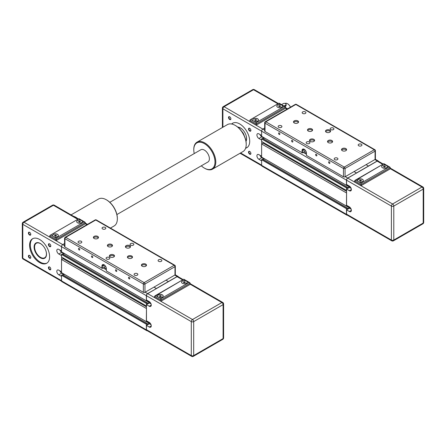 <?xml version="1.0" encoding="UTF-8"?>
<svg xmlns="http://www.w3.org/2000/svg" width="446" height="446" viewBox="0 0 446 446"><rect width="100%" height="100%" fill="white"/><g stroke="black" fill="none" stroke-linecap="round" stroke-linejoin="round"><path stroke-width="0.67" d="M347.322 184.912L346.464 185.313L346.464 180.139A1.7 0.981 -60 0 1 347.663 178.06L356.465 173.093L354.068 171.587L356.465 172.976L377.277 160.961A1.7 0.981 -60 0 1 378.13 160.878A1.7 0.981 -60 0 1 378.425 161.279M375.075 159.456A1.132 0.652 0 0 0 375.409 158.993L375.409 150.676A1.132 0.652 180 0 1 375.075 151.138L375.075 159.456L366.071 164.658L368.474 166.04L366.071 164.658L345.065 176.789L345.065 168.471A1.132 0.652 180 0 1 343.459 168.471L343.459 176.789A1.132 0.652 0 0 0 345.065 176.789M346.564 190.386L346.542 187.76L347.44 187.27L347.546 188.061L349.447 186.935M347.322 205.706L346.464 206.108L346.564 192.878M347.317 215.167A1.7 0.981 -60 0 1 346.815 215.111A1.7 0.981 -60 0 1 346.464 214.336L346.464 208.695L347.44 208.065L347.546 208.856L349.447 207.73M261.618 136.331L346.464 185.313L261.64 136.381L261.618 131.152A1.7 0.981 -60 0 1 262.817 129.072L264.69 127.996M261.618 157.126L346.464 206.108L261.618 157.126L261.618 143.958L346.464 192.94M261.618 143.958L263.056 143.121L346.564 191.334M263.318 143.272L264.038 142.859M262.616 138.338L261.618 138.918L261.618 141.46L346.464 190.442M263.33 138.712L264.506 138.037M346.815 215.111L261.969 166.129A1.7 0.981 -60 0 1 261.618 165.349L261.618 159.713L262.616 159.138M263.33 159.512L264.506 158.832M361.07 183.139L358.467 181.639A2.832 1.633 180 0 1 357.642 180.485A2.832 1.633 180 0 1 359.387 178.974A2.832 1.633 180 0 1 362.47 179.331A2.832 1.633 180 0 1 363.3 180.485A2.832 1.633 180 0 1 361.555 181.996A2.832 1.633 180 0 1 358.467 181.639L355.869 180.139L354.665 180.831L361.07 184.527L390.283 167.663L389.085 166.966L361.07 183.139L361.07 185.681L354.665 181.985L354.665 180.831M363.3 180.53A2.832 1.633 0 0 0 362.47 179.42A2.832 1.633 0 0 0 359.426 179.058A2.832 1.633 0 0 0 357.642 180.53M382.478 167.774A2.832 1.633 180 0 1 381.653 166.62A2.832 1.633 180 0 1 383.398 165.109A2.832 1.633 180 0 1 386.481 165.466A2.832 1.633 180 0 1 387.312 166.62A2.832 1.633 180 0 1 385.567 168.131A2.832 1.633 180 0 1 382.478 167.774M387.312 166.665A2.832 1.633 0 0 0 386.481 165.555A2.832 1.633 0 0 0 383.437 165.193A2.832 1.633 0 0 0 381.653 166.665M390.283 168.7L422 187.013A1.7 0.981 -60 0 1 422.853 186.924A1.7 1.7 0 0 1 423.7 188.396A1.7 0.981 180 0 1 423.204 189.093A1.7 0.981 -120 0 0 422 187.013L392.586 203.995A1.7 0.981 60 0 1 393.79 206.074A1.7 0.981 180 0 1 391.387 206.074A1.7 0.981 -60 0 1 392.586 203.995L347.763 178.116A1.7 0.981 -60 0 0 346.564 180.195L346.564 184.471L349.363 186.088A2.832 1.633 60 0 1 351.214 188.58A2.832 1.633 60 0 1 350.779 190.849A2.832 1.633 60 0 1 349.363 190.71L346.564 189.093L346.564 205.266L349.363 206.883A2.832 1.633 60 0 1 351.214 209.375A2.832 1.633 60 0 1 350.779 211.644A2.832 1.633 60 0 1 349.363 211.504L346.564 209.888L349.447 208.221L351.164 209.213M349.447 208.221L349.447 206.933L347.306 205.718M346.564 189.093L349.447 187.426L351.164 188.418M349.447 187.426L349.447 186.138L347.306 184.923M361.165 180.178L361.416 180.725L360.725 181.121L359.777 180.976L359.521 180.429L360.217 180.028L361.165 180.178L361.165 180.87M360.217 180.028L360.217 181.043M384.229 166.168L385.177 166.313L385.428 166.86L384.736 167.261L383.789 167.111L383.538 166.564L384.229 166.168L384.229 167.183M385.177 166.313L385.177 167.005M355.869 180.139L383.883 163.676L389.932 167.172M361.07 185.681L390.283 168.817L390.283 167.663M346.564 180.195L391.387 206.074L391.387 240.037A1.7 0.981 -60 0 0 391.739 240.818L346.916 214.939A1.7 0.981 -60 0 1 346.564 214.164L346.564 209.888M347.763 178.116L377.177 161.134A1.7 0.981 -60 0 1 378.03 161.051L383.231 164.05M238.788 127.233A8.491 4.9 -120 0 0 237.83 127.166A8.491 4.9 -120 0 1 239.006 127.294M246.393 140.412A8.491 4.9 -120 0 1 245.975 141.276A8.491 4.9 -120 0 0 246.448 140.189M238.013 127.322A8.379 4.834 60 0 1 240.606 128.13A8.379 4.834 60 0 1 244.146 131.525M245.356 133.622A8.379 4.834 60 0 1 245.93 141.036M245.997 141.415A8.775 5.068 -120 0 0 246.61 138.661A8.775 5.068 -120 0 0 237.718 127.077M231.63 124.005A14.149 8.167 60 0 1 232.634 123.235A14.149 8.167 60 0 1 243.533 127.026A14.149 8.167 60 0 1 249.71 141.265A14.149 8.167 60 0 1 246.783 147.743A14.149 8.167 60 0 1 245.612 148.223M232.99 123.046A14.149 8.167 -120 0 0 231.92 124.06M230.877 118.72A1.394 0.803 60 0 1 230.599 119.249A1.394 0.803 60 0 1 229.523 118.876A1.394 0.803 60 0 1 228.915 117.476A1.394 0.803 60 0 1 229.205 116.835A1.394 0.803 60 0 1 229.807 116.858M230.883 118.842L230.883 118.842A1.672 0.964 -120 0 0 229.701 116.791A1.672 0.964 -120 0 0 228.519 117.476A1.672 0.964 -120 0 0 229.701 119.522A1.672 0.964 -120 0 0 230.883 118.842M250.892 130.271A1.394 0.803 60 0 1 250.607 130.801A1.394 0.803 60 0 1 249.537 130.427A1.394 0.803 60 0 1 248.929 129.028A1.394 0.803 60 0 1 249.214 128.392A1.394 0.803 60 0 1 249.816 128.409M250.897 130.394L250.897 130.394A1.672 0.964 -120 0 0 249.71 128.342A1.672 0.964 -120 0 0 248.528 129.028A1.672 0.964 -120 0 0 249.71 131.079A1.672 0.964 -120 0 0 250.897 130.394M250.892 153.374A1.394 0.803 60 0 1 250.607 153.903A1.394 0.803 60 0 1 249.537 153.535A1.394 0.803 60 0 1 248.929 152.131A1.394 0.803 60 0 1 249.214 151.495A1.394 0.803 60 0 1 249.816 151.517M250.897 153.502L250.897 153.502A1.672 0.964 -120 0 0 249.71 151.45A1.672 0.964 -120 0 0 248.528 152.131A1.672 0.964 -120 0 0 249.71 154.182A1.672 0.964 -120 0 0 250.897 153.502M279.029 103.427L281.627 104.927A2.832 1.633 180 0 1 282.457 106.087A2.832 1.633 180 0 1 280.707 107.592A2.832 1.633 180 0 1 277.624 107.241A2.832 1.633 180 0 1 276.799 106.087A2.832 1.633 180 0 1 278.544 104.576A2.832 1.633 180 0 1 281.627 104.927L284.23 106.432L256.216 122.605L256.216 125.148L249.81 121.451L250.161 119.807L279.029 103.138L250.161 119.807M276.799 106.131A2.832 1.633 180 0 1 278.583 104.659A2.832 1.633 180 0 1 281.627 105.022A2.832 1.633 180 0 1 282.457 106.131M256.216 122.605L253.612 121.106A2.832 1.633 180 0 1 252.787 119.946A2.832 1.633 180 0 1 254.532 118.441A2.832 1.633 180 0 1 257.615 118.792A2.832 1.633 180 0 1 258.446 119.946A2.832 1.633 180 0 1 256.695 121.457A2.832 1.633 180 0 1 253.612 121.106L251.014 119.6M252.787 119.996A2.832 1.633 180 0 1 254.571 118.524A2.832 1.633 180 0 1 257.615 118.887A2.832 1.633 180 0 1 258.446 119.996M285.033 103.439A5.096 2.944 60 0 1 287.508 103.728A5.096 2.944 60 0 1 290.452 107.191M281.577 104.615L283.227 103.656A1.7 0.981 180 0 1 285.078 103.444A1.7 0.981 180 0 1 286.126 104.353L286.126 105.624L285.178 106.7M264.199 159.01L261.796 157.622A2.832 1.633 60 0 1 260.001 155.292M261.618 160.844L258.914 159.283A2.832 1.633 60 0 1 257.069 156.791A2.832 1.633 60 0 1 257.504 154.522A2.832 1.633 60 0 1 258.914 154.667L261.618 156.223M264.199 138.215L261.796 136.827A2.832 1.633 60 0 1 260.001 134.497M261.618 140.05L258.914 138.489A2.832 1.633 60 0 1 257.069 135.997A2.832 1.633 60 0 1 257.504 133.728A2.832 1.633 60 0 1 258.914 133.867L261.618 135.428M261.718 141.516L261.718 143.896M290.485 107.174A4.923 2.843 -120 0 0 287.631 103.795A4.923 2.843 -120 0 0 287.57 103.762M286.126 104.353A1.7 0.981 180 0 1 285.63 105.044L283.979 105.997M256.216 125.148L285.429 108.278L285.429 107.124L284.23 106.432M254.922 120.442L254.666 119.896L255.363 119.495L256.305 119.639L256.561 120.186L255.87 120.587L254.922 120.442M256.305 119.639L256.305 120.331M255.363 119.495L255.363 120.509M278.934 106.577L278.678 106.031L279.374 105.63L280.322 105.774L280.573 106.321L279.882 106.722L278.934 106.577M280.322 105.774L280.322 106.471M279.374 105.63L279.374 106.644M245.707 147.944A14.149 8.167 -120 0 0 247.123 147.526M329.85 130.115A2.548 1.472 180 0 1 330.598 131.152A2.548 1.472 180 0 1 329.025 132.512A2.548 1.472 180 0 1 326.249 132.194A2.548 1.472 180 0 1 325.508 131.152A2.548 1.472 180 0 1 327.08 129.797A2.548 1.472 180 0 1 329.85 130.115M330.441 131.659A2.548 1.472 0 0 0 329.85 131.13A2.548 1.472 0 0 0 325.664 131.659M313.845 139.358A2.548 1.472 180 0 1 314.592 140.395A2.548 1.472 180 0 1 313.02 141.756A2.548 1.472 180 0 1 310.243 141.438A2.548 1.472 180 0 1 309.496 140.395A2.548 1.472 180 0 1 311.068 139.035A2.548 1.472 180 0 1 313.845 139.358M314.436 140.903A2.548 1.472 0 0 0 313.845 140.373A2.548 1.472 0 0 0 309.652 140.903M331.852 140.512A2.548 1.472 180 0 1 332.599 141.549A2.548 1.472 180 0 1 331.027 142.91A2.548 1.472 180 0 1 328.25 142.592A2.548 1.472 180 0 1 327.509 141.549A2.548 1.472 180 0 1 329.081 140.195A2.548 1.472 180 0 1 331.852 140.512M332.443 142.062A2.548 1.472 0 0 0 331.852 141.527A2.548 1.472 0 0 0 327.665 142.062M345.862 148.596A2.548 1.472 180 0 1 346.609 149.639A2.548 1.472 180 0 1 345.037 150.999A2.548 1.472 180 0 1 342.26 150.676A2.548 1.472 180 0 1 341.513 149.639A2.548 1.472 180 0 1 343.085 148.278A2.548 1.472 180 0 1 345.862 148.596M346.453 150.146A2.548 1.472 0 0 0 345.862 149.616A2.548 1.472 0 0 0 341.669 150.146M311.843 128.961A2.548 1.472 180 0 1 312.59 129.998A2.548 1.472 180 0 1 311.018 131.358A2.548 1.472 180 0 1 308.242 131.04A2.548 1.472 180 0 1 307.495 129.998A2.548 1.472 180 0 1 309.067 128.638A2.548 1.472 180 0 1 311.843 128.961M312.434 130.505A2.548 1.472 0 0 0 311.843 129.976A2.548 1.472 0 0 0 307.651 130.505M297.839 120.872A2.548 1.472 180 0 1 298.58 121.914A2.548 1.472 180 0 1 297.008 123.269A2.548 1.472 180 0 1 294.237 122.951A2.548 1.472 180 0 1 293.49 121.914A2.548 1.472 180 0 1 295.062 120.554A2.548 1.472 180 0 1 297.839 120.872M298.424 122.421A2.548 1.472 0 0 0 297.839 121.886A2.548 1.472 0 0 0 293.646 122.421M305.371 111.901A1.879 1.087 180 0 1 305.923 112.671A1.879 1.087 180 0 1 304.757 113.674A1.879 1.087 180 0 1 302.711 113.435A1.879 1.087 180 0 1 302.159 112.671A1.879 1.087 180 0 1 303.319 111.667A1.879 1.087 180 0 1 305.371 111.901M281.359 125.766A1.879 1.087 180 0 1 281.911 126.53A1.879 1.087 180 0 1 280.746 127.534A1.879 1.087 180 0 1 278.7 127.3A1.879 1.087 180 0 1 278.148 126.53A1.879 1.087 180 0 1 279.308 125.532A1.879 1.087 180 0 1 281.359 125.766M333.385 128.074A1.879 1.087 180 0 1 333.937 128.844A1.879 1.087 180 0 1 332.772 129.847A1.879 1.087 180 0 1 330.726 129.613A1.879 1.087 180 0 1 330.174 128.844A1.879 1.087 180 0 1 331.333 127.84A1.879 1.087 180 0 1 333.385 128.074M309.373 141.94A1.879 1.087 180 0 1 309.925 142.709A1.879 1.087 180 0 1 308.76 143.712A1.879 1.087 180 0 1 306.714 143.473A1.879 1.087 180 0 1 306.162 142.709A1.879 1.087 180 0 1 307.322 141.705A1.879 1.087 180 0 1 309.373 141.94M337.388 158.113A1.879 1.087 180 0 1 337.94 158.882A1.879 1.087 180 0 1 336.775 159.885A1.879 1.087 180 0 1 334.729 159.646A1.879 1.087 180 0 1 334.177 158.882A1.879 1.087 180 0 1 335.336 157.878A1.879 1.087 180 0 1 337.388 158.113M361.399 144.248A1.879 1.087 180 0 1 361.951 145.017A1.879 1.087 180 0 1 360.792 146.02A1.879 1.087 180 0 1 358.74 145.786A1.879 1.087 180 0 1 358.188 145.017A1.879 1.087 180 0 1 359.348 144.013A1.879 1.087 180 0 1 361.399 144.248M278.577 133.321A0.92 0.53 60 0 1 278.767 132.902A0.92 0.53 60 0 1 279.475 133.148A0.92 0.53 60 0 1 279.876 134.068A0.92 0.53 60 0 1 279.687 134.491A0.92 0.53 60 0 1 278.979 134.246A0.92 0.53 60 0 1 278.577 133.321M291.584 140.83A0.92 0.53 60 0 1 291.773 140.412A0.92 0.53 60 0 1 292.481 140.657A0.92 0.53 60 0 1 292.883 141.577A0.92 0.53 60 0 1 292.693 142.001A0.92 0.53 60 0 1 291.985 141.756A0.92 0.53 60 0 1 291.584 140.83M315.601 154.695A0.92 0.53 60 0 1 315.79 154.271A0.92 0.53 60 0 1 316.493 154.517A0.92 0.53 60 0 1 316.894 155.442A0.92 0.53 60 0 1 316.705 155.86A0.92 0.53 60 0 1 315.997 155.615A0.92 0.53 60 0 1 315.601 154.695M328.607 162.205A0.92 0.53 60 0 1 328.797 161.781A0.92 0.53 60 0 1 329.499 162.026A0.92 0.53 60 0 1 329.901 162.952A0.92 0.53 60 0 1 329.711 163.37A0.92 0.53 60 0 1 329.003 163.125A0.92 0.53 60 0 1 328.607 162.205M306.441 153.09A2.263 1.305 60 0 1 304.038 150.101A2.263 1.305 60 0 1 304.25 149.31M305.359 150.954L305.705 151.317L305.359 150.954M305.465 150.815L305.739 151.283M304.44 151.556L302.438 152.872L302.438 150.564L302.037 150.564A3.111 1.795 -120 0 1 304.239 149.293A3.111 1.795 -120 0 1 306.441 153.106L306.441 155.414L343.459 176.789M265.019 131.503L265.019 123.185A1.132 0.652 180 0 1 264.69 122.722L264.69 131.04A1.132 0.652 0 0 0 265.019 131.503L302.438 152.872M302.037 150.564L302.037 152.872M304.111 149.6L302.438 150.564A2.832 1.633 60 0 1 303.024 149.265A2.832 1.633 60 0 1 304.345 149.354M147.225 300.437L146.36 300.844L146.36 295.67A1.7 0.981 -60 0 1 147.565 293.591L156.368 288.623L153.965 287.118L156.368 288.506L177.179 276.492A1.7 0.981 -60 0 1 178.026 276.409A1.7 0.981 -60 0 1 178.328 276.81M174.977 274.987A1.132 0.652 0 0 0 175.311 274.524L175.311 266.206A1.132 0.652 180 0 1 174.977 266.669L174.977 274.987L165.973 280.188L168.376 281.571L165.973 280.188L144.961 292.32L144.961 284.002A1.132 0.652 180 0 1 143.361 284.002L143.361 292.32A1.132 0.652 0 0 0 144.961 292.32M146.461 305.917L146.444 303.291L147.342 302.801L147.442 303.592L149.343 302.466M147.225 321.237L146.36 321.638L146.461 308.409M147.213 330.698A1.7 0.981 -60 0 1 146.717 330.642A1.7 0.981 -60 0 1 146.36 329.867L146.36 324.225L147.342 323.595L147.442 324.387L149.343 323.261M61.52 251.862L146.36 300.844L61.542 251.912L61.52 246.683A1.7 0.981 -60 0 1 62.719 244.603L64.586 243.527M61.52 272.657L146.36 321.638L61.542 272.707L61.52 259.483L146.36 308.47M61.52 259.483L62.958 258.652L146.461 306.865M63.221 258.803L63.94 258.39M62.518 253.869L61.52 254.449L61.52 256.991L146.36 305.973M63.232 254.242L64.408 253.568M146.717 330.642L61.871 281.66A1.7 0.981 -60 0 1 61.52 280.88L61.52 275.243L62.518 274.664M63.232 275.037L64.408 274.362M160.973 298.669L158.369 297.17A2.832 1.633 180 0 1 157.538 296.016A2.832 1.633 180 0 1 159.289 294.505A2.832 1.633 180 0 1 162.372 294.862A2.832 1.633 180 0 1 163.203 296.016A2.832 1.633 180 0 1 161.452 297.521A2.832 1.633 180 0 1 158.369 297.17L155.765 295.67L154.567 296.361L160.973 300.058L190.186 283.188L188.987 282.496L160.973 298.669L160.973 301.212L154.567 297.515L154.567 296.361M163.197 296.06A2.832 1.633 0 0 0 162.372 294.951A2.832 1.633 0 0 0 159.322 294.589A2.832 1.633 0 0 0 157.544 296.06M182.381 283.305A2.832 1.633 180 0 1 181.55 282.151A2.832 1.633 180 0 1 183.3 280.64A2.832 1.633 180 0 1 186.383 280.997A2.832 1.633 180 0 1 187.214 282.151A2.832 1.633 180 0 1 185.464 283.662A2.832 1.633 180 0 1 182.381 283.305M187.209 282.195A2.832 1.633 0 0 0 186.383 281.086A2.832 1.633 0 0 0 183.334 280.724A2.832 1.633 0 0 0 181.555 282.195M190.186 284.23L221.902 302.539A1.7 0.981 -60 0 1 222.749 302.455A1.7 1.7 0 0 1 223.602 303.927A1.7 0.981 180 0 1 223.1 304.618A1.7 0.981 -120 0 0 221.902 302.539L192.488 319.526A1.7 0.981 60 0 1 193.687 321.605A1.7 0.981 180 0 1 191.289 321.605A1.7 0.981 -60 0 1 192.488 319.526L147.665 293.646A1.7 0.981 -60 0 0 146.461 295.726L146.461 300.002L149.265 301.619A2.832 1.633 60 0 1 151.116 304.111A2.832 1.633 60 0 1 150.681 306.38A2.832 1.633 60 0 1 149.265 306.24L146.461 304.624L146.461 320.797L149.265 322.413A2.832 1.633 60 0 1 151.116 324.905A2.832 1.633 60 0 1 150.681 327.174A2.832 1.633 60 0 1 149.265 327.035L146.461 325.418L149.343 323.751L151.06 324.744M149.343 323.751L149.343 322.464M146.461 304.624L149.343 302.957L151.06 303.949M149.343 302.957L149.343 301.663M161.062 295.709L161.318 296.255L160.627 296.651L159.679 296.506L159.423 295.96L160.114 295.559L161.062 295.709L161.062 296.4M160.114 295.559L160.114 296.573M184.131 281.699L185.073 281.844L185.33 282.39L184.638 282.792L183.691 282.641L183.434 282.095L184.131 281.699L184.131 282.714M185.073 281.844L185.073 282.535M155.765 295.67L183.78 279.207L189.834 282.703M160.973 301.212L190.186 284.347L190.186 283.188M146.461 295.726L191.289 321.605L191.289 355.568A1.7 0.981 -60 0 0 191.641 356.348L146.812 330.469A1.7 0.981 -60 0 1 146.461 329.689L146.461 325.418M147.665 293.646L177.079 276.665A1.7 0.981 -60 0 1 177.926 276.581L183.128 279.581M38.685 242.763A8.491 4.9 -120 0 0 36.36 243.087A8.491 4.9 -120 0 0 36.355 243.092A8.491 4.9 -120 0 0 34.582 246.984A8.491 4.9 -120 0 0 34.582 247.034M38.902 242.825A8.491 4.9 -120 0 0 36.343 243.098L36.36 243.087M45.258 249.152A8.379 4.834 60 0 1 45.799 256.623A8.379 4.834 60 0 1 40.508 257.336L40.508 257.336A8.379 4.834 60 0 1 34.582 247.078A8.379 4.834 60 0 1 40.508 243.655A8.379 4.834 60 0 1 44.048 247.056M40.586 257.381A8.491 4.9 -120 0 0 44.834 257.805A8.491 4.9 -120 0 0 46.351 255.72M46.512 254.192A8.775 5.068 -120 0 0 42.682 245.367A8.775 5.068 -120 0 0 35.92 243.014A8.775 5.068 -120 0 0 34.102 247.034A8.775 5.068 -120 0 0 37.932 255.859A8.775 5.068 -120 0 0 44.695 258.212A8.775 5.068 -120 0 0 46.512 254.192M44.84 258.117A8.775 5.068 60 0 1 38.133 255.58A8.775 5.068 60 0 1 34.403 246.861A8.775 5.068 60 0 1 36.07 242.936M29.603 245.239A14.149 8.167 60 0 1 32.53 238.766A14.149 8.167 60 0 1 43.435 242.557A14.149 8.167 60 0 1 49.612 256.796A14.149 8.167 60 0 1 46.679 263.274A14.149 8.167 60 0 1 35.775 259.483A14.149 8.167 60 0 1 29.603 245.239M32.892 238.577A14.149 8.167 -120 0 0 30.3 244.837A14.149 8.167 -120 0 0 36.249 258.831A14.149 8.167 -120 0 0 47.025 263.056M30.78 234.25A1.394 0.803 60 0 1 30.495 234.78A1.394 0.803 60 0 1 29.425 234.406A1.394 0.803 60 0 1 28.817 233.007A1.394 0.803 60 0 1 29.107 232.366A1.394 0.803 60 0 1 29.704 232.388M30.785 234.373L30.785 234.373A1.672 0.964 -120 0 0 29.603 232.321A1.672 0.964 -120 0 0 28.416 233.007A1.672 0.964 -120 0 0 29.603 235.053A1.672 0.964 -120 0 0 30.785 234.373M50.788 245.802A1.394 0.803 60 0 1 50.509 246.331A1.394 0.803 60 0 1 49.434 245.958A1.394 0.803 60 0 1 48.826 244.559A1.394 0.803 60 0 1 49.116 243.917A1.394 0.803 60 0 1 49.718 243.94M50.794 245.924L50.794 245.924A1.672 0.964 -120 0 0 49.612 243.873A1.672 0.964 -120 0 0 48.43 244.559A1.672 0.964 -120 0 0 49.612 246.61A1.672 0.964 -120 0 0 50.794 245.924M50.788 268.905A1.394 0.803 60 0 1 50.509 269.434A1.394 0.803 60 0 1 49.434 269.066A1.394 0.803 60 0 1 48.826 267.661A1.394 0.803 60 0 1 49.116 267.026A1.394 0.803 60 0 1 49.718 267.048M50.794 269.033L50.794 269.033A1.672 0.964 -120 0 0 49.612 266.981A1.672 0.964 -120 0 0 48.43 267.661A1.672 0.964 -120 0 0 49.612 269.713A1.672 0.964 -120 0 0 50.794 269.033M30.78 257.353A1.394 0.803 60 0 1 30.495 257.883A1.394 0.803 60 0 1 29.425 257.509A1.394 0.803 60 0 1 28.817 256.11A1.394 0.803 60 0 1 29.107 255.474A1.394 0.803 60 0 1 29.704 255.491M30.785 257.476L30.785 257.476A1.672 0.964 -120 0 0 29.603 255.424A1.672 0.964 -120 0 0 28.416 256.11A1.672 0.964 -120 0 0 29.603 258.162A1.672 0.964 -120 0 0 30.785 257.476M78.925 218.958L81.529 220.458A2.832 1.633 180 0 1 82.354 221.617A2.832 1.633 180 0 1 80.609 223.123A2.832 1.633 180 0 1 77.526 222.771A2.832 1.633 180 0 1 76.695 221.617A2.832 1.633 180 0 1 78.446 220.107A2.832 1.633 180 0 1 81.529 220.458L84.127 221.963L56.112 238.136L56.112 240.678L49.712 236.982L50.063 235.337L78.925 218.668L50.063 235.337M76.695 221.662A2.832 1.633 180 0 1 78.479 220.19A2.832 1.633 180 0 1 81.529 220.553A2.832 1.633 180 0 1 82.354 221.662M56.112 238.136L53.514 236.636A2.832 1.633 180 0 1 52.684 235.477A2.832 1.633 180 0 1 54.434 233.972A2.832 1.633 180 0 1 57.517 234.323A2.832 1.633 180 0 1 58.342 235.477A2.832 1.633 180 0 1 56.597 236.988A2.832 1.633 180 0 1 53.514 236.636L50.911 235.131M52.684 235.527A2.832 1.633 180 0 1 54.468 234.055A2.832 1.633 180 0 1 57.517 234.418A2.832 1.633 180 0 1 58.342 235.527M64.101 274.541L61.699 273.153A2.832 1.633 60 0 1 59.903 270.822M61.52 276.375L58.816 274.814A2.832 1.633 60 0 1 56.965 272.322A2.832 1.633 60 0 1 57.4 270.053A2.832 1.633 60 0 1 58.816 270.192L61.52 271.753M64.101 253.746L61.699 252.358A2.832 1.633 60 0 1 59.903 250.028M61.52 255.58L58.816 254.019A2.832 1.633 60 0 1 56.965 251.527A2.832 1.633 60 0 1 57.4 249.258A2.832 1.633 60 0 1 58.816 249.398L61.52 250.959M61.62 257.047L61.62 259.427M56.112 240.678L85.331 223.808L85.331 222.654L84.127 221.963M54.819 235.973L54.568 235.427L55.259 235.025L56.207 235.17L56.464 235.717L55.767 236.118L54.819 235.973M56.207 235.17L56.207 235.862M55.259 235.025L55.259 236.04M78.836 222.108L78.58 221.562L79.271 221.16L80.219 221.305L80.475 221.852L79.778 222.253L78.836 222.108M80.219 221.305L80.219 222.002M79.271 221.16L79.271 222.175M44.834 257.805L44.851 257.794A8.491 4.9 -120 0 0 44.851 257.794A8.491 4.9 -120 0 0 46.295 255.937M129.753 245.646A2.548 1.472 180 0 1 130.5 246.683A2.548 1.472 180 0 1 128.927 248.043A2.548 1.472 180 0 1 126.151 247.725A2.548 1.472 180 0 1 125.404 246.683A2.548 1.472 180 0 1 126.976 245.328A2.548 1.472 180 0 1 129.753 245.646M130.344 247.19A2.548 1.472 0 0 0 129.753 246.66A2.548 1.472 0 0 0 125.56 247.19M113.747 254.889A2.548 1.472 180 0 1 114.494 255.926A2.548 1.472 180 0 1 112.922 257.286A2.548 1.472 180 0 1 110.145 256.968A2.548 1.472 180 0 1 109.398 255.926A2.548 1.472 180 0 1 110.97 254.566A2.548 1.472 180 0 1 113.747 254.889M114.332 256.433A2.548 1.472 0 0 0 113.747 255.904A2.548 1.472 0 0 0 109.554 256.433M131.754 256.043A2.548 1.472 180 0 1 132.501 257.08A2.548 1.472 180 0 1 130.929 258.44A2.548 1.472 180 0 1 128.153 258.123A2.548 1.472 180 0 1 127.405 257.08A2.548 1.472 180 0 1 128.978 255.725A2.548 1.472 180 0 1 131.754 256.043M132.345 257.587A2.548 1.472 0 0 0 131.754 257.058A2.548 1.472 0 0 0 127.562 257.587M145.764 264.127A2.548 1.472 180 0 1 146.505 265.169A2.548 1.472 180 0 1 144.933 266.524A2.548 1.472 180 0 1 142.162 266.206A2.548 1.472 180 0 1 141.415 265.169A2.548 1.472 180 0 1 142.988 263.809A2.548 1.472 180 0 1 145.764 264.127M146.349 265.677A2.548 1.472 0 0 0 145.764 265.147A2.548 1.472 0 0 0 141.572 265.677M111.745 244.492A2.548 1.472 180 0 1 112.492 245.529A2.548 1.472 180 0 1 110.92 246.889A2.548 1.472 180 0 1 108.144 246.571A2.548 1.472 180 0 1 107.397 245.529A2.548 1.472 180 0 1 108.969 244.168A2.548 1.472 180 0 1 111.745 244.492M112.331 246.036A2.548 1.472 0 0 0 111.745 245.506A2.548 1.472 0 0 0 107.553 246.036M97.735 236.402A2.548 1.472 180 0 1 98.482 237.439A2.548 1.472 180 0 1 96.91 238.8A2.548 1.472 180 0 1 94.134 238.482A2.548 1.472 180 0 1 93.387 237.439A2.548 1.472 180 0 1 94.959 236.085A2.548 1.472 180 0 1 97.735 236.402M98.326 237.952A2.548 1.472 0 0 0 97.735 237.417A2.548 1.472 0 0 0 93.549 237.952M105.267 227.432A1.879 1.087 180 0 1 105.819 228.201A1.879 1.087 180 0 1 104.659 229.205A1.879 1.087 180 0 1 102.608 228.965A1.879 1.087 180 0 1 102.056 228.201A1.879 1.087 180 0 1 103.221 227.198A1.879 1.087 180 0 1 105.267 227.432M81.256 241.297A1.879 1.087 180 0 1 81.808 242.061A1.879 1.087 180 0 1 80.648 243.064A1.879 1.087 180 0 1 78.596 242.83A1.879 1.087 180 0 1 78.044 242.061A1.879 1.087 180 0 1 79.21 241.057A1.879 1.087 180 0 1 81.256 241.297M133.287 243.605A1.879 1.087 180 0 1 133.833 244.375A1.879 1.087 180 0 1 132.674 245.378A1.879 1.087 180 0 1 130.622 245.144A1.879 1.087 180 0 1 130.076 244.375A1.879 1.087 180 0 1 131.236 243.371A1.879 1.087 180 0 1 133.287 243.605M109.27 257.47A1.879 1.087 180 0 1 109.822 258.24A1.879 1.087 180 0 1 108.662 259.238A1.879 1.087 180 0 1 106.611 259.003A1.879 1.087 180 0 1 106.059 258.24A1.879 1.087 180 0 1 107.224 257.236A1.879 1.087 180 0 1 109.27 257.47M137.29 273.643A1.879 1.087 180 0 1 137.836 274.413A1.879 1.087 180 0 1 136.677 275.416A1.879 1.087 180 0 1 134.625 275.176A1.879 1.087 180 0 1 134.079 274.413A1.879 1.087 180 0 1 135.238 273.409A1.879 1.087 180 0 1 137.29 273.643M161.301 259.778A1.879 1.087 180 0 1 161.848 260.548A1.879 1.087 180 0 1 160.688 261.551A1.879 1.087 180 0 1 158.637 261.317A1.879 1.087 180 0 1 158.09 260.548A1.879 1.087 180 0 1 159.25 259.544A1.879 1.087 180 0 1 161.301 259.778M78.479 248.851A0.92 0.53 60 0 1 78.669 248.433A0.92 0.53 60 0 1 79.377 248.678A0.92 0.53 60 0 1 79.778 249.598A0.92 0.53 60 0 1 79.589 250.022A0.92 0.53 60 0 1 78.881 249.777A0.92 0.53 60 0 1 78.479 248.851M91.486 256.361A0.92 0.53 60 0 1 91.675 255.943A0.92 0.53 60 0 1 92.383 256.188A0.92 0.53 60 0 1 92.785 257.108A0.92 0.53 60 0 1 92.595 257.532A0.92 0.53 60 0 1 91.887 257.286A0.92 0.53 60 0 1 91.486 256.361M115.497 270.226A0.92 0.53 60 0 1 115.687 269.802A0.92 0.53 60 0 1 116.395 270.047A0.92 0.53 60 0 1 116.796 270.973A0.92 0.53 60 0 1 116.607 271.391A0.92 0.53 60 0 1 115.899 271.146A0.92 0.53 60 0 1 115.497 270.226M128.504 277.735A0.92 0.53 60 0 1 128.693 277.312A0.92 0.53 60 0 1 129.401 277.557A0.92 0.53 60 0 1 129.803 278.482A0.92 0.53 60 0 1 129.613 278.901A0.92 0.53 60 0 1 128.905 278.655A0.92 0.53 60 0 1 128.504 277.735M143.361 292.32L106.343 270.945L106.343 268.637A2.263 1.305 60 0 1 103.94 265.632A2.263 1.305 60 0 1 104.152 264.84M105.262 266.485L105.602 266.847L105.262 266.485M105.367 266.346L105.635 266.814M104.342 267.249L102.34 268.403L102.34 266.095A2.832 1.633 60 0 1 102.926 264.796A2.832 1.633 60 0 1 104.241 264.885M64.921 247.034L64.921 238.71A1.132 0.652 180 0 1 64.586 238.253L64.586 246.571A1.132 0.652 0 0 0 64.921 247.034L102.34 268.403M106.343 268.637L106.343 268.637A3.111 1.795 -120 0 0 104.141 264.824A3.111 1.795 -120 0 0 101.939 266.095L101.939 268.403M197.004 142.168L227.421 124.607A15.565 8.987 60 0 1 229.573 123.916A15.565 8.987 60 0 1 235.204 125.376A15.565 8.987 60 0 1 246.209 144.443A15.565 8.987 60 0 1 242.986 151.568L212.569 169.129A15.565 8.987 -120 0 0 213.472 152.855A15.565 8.987 -120 0 0 199.156 141.477A15.565 8.987 -120 0 0 197.004 142.168A15.565 8.987 -120 0 0 193.781 149.293L193.781 149.756A14.997 8.658 60 0 1 198.961 142.224A14.997 8.658 60 0 1 213.5 154.868A14.997 8.658 60 0 1 209.815 169.53A14.997 8.658 60 0 1 204.391 168.125A14.997 8.658 60 0 1 201.313 165.823M246.209 144.443L246.209 143.98A14.997 8.658 -120 0 0 235.605 125.61L235.204 125.376M204.391 168.125L204.786 168.354A15.565 8.987 -120 0 0 210.423 169.815A15.565 8.987 -120 0 0 212.569 169.129M194.239 153.569A14.997 8.658 60 0 1 193.781 149.756M78.312 219.025A15.565 8.987 -120 0 0 75.926 217.341A15.565 8.987 -120 0 0 73.361 216.21M117.348 218.841L117.348 218.378A14.997 8.658 -120 0 0 106.739 200.009L106.338 199.78A15.565 8.987 60 0 1 117.348 218.841A15.565 8.987 60 0 1 114.12 225.966L110.43 228.096M71.065 214.883L98.555 199.011A15.565 8.987 60 0 1 106.338 199.78L106.739 200.009M116.891 214.565L207.925 162.004A7.075 4.086 -120 0 0 208.505 154.968A7.075 4.086 -120 0 0 202.328 149.427A7.075 4.086 -120 0 0 200.851 149.75L109.816 202.311M346.464 180.139L222.9 108.802A1.7 0.981 -60 0 1 224.098 106.722L264.69 130.154M303.241 152.409L306.441 154.26M345.26 176.672L347.663 178.06M261.618 138.918L346.464 187.9M261.696 138.778L346.542 187.76M262.538 138.293L347.384 187.275M346.542 185.358L349.385 187.002M346.704 185.268L349.447 186.852M347.144 185.012L349.447 186.344M374.88 159.573L377.277 160.961M261.618 165.349L346.464 214.336M261.618 159.713L346.464 208.695M261.696 159.573L346.542 208.561M262.538 159.088L347.384 208.07M346.542 206.152L349.385 207.797M346.704 206.063L349.447 207.646M347.144 205.807L349.447 207.139M349.363 211.504L351.364 210.35M349.363 190.71L351.364 189.556M383.883 163.961L389.085 166.966M422.853 223.836A1.7 0.981 -120 0 0 423.204 223.056A1.7 0.981 0 0 0 423.7 222.364A1.7 1.7 0 0 1 422.853 223.836L393.439 240.818A1.7 0.981 60 0 0 393.79 240.037L393.79 206.074L423.204 189.093L423.204 223.056L393.79 240.037A1.7 0.981 0 0 1 391.387 240.037L346.564 214.164M377.177 161.134L382.735 164.34M244.218 135.69A5.374 3.105 -120 0 0 241.788 131.475M258.914 159.283L261.796 157.622M258.914 138.489L261.796 136.827M222.9 127.221L222.9 108.802A1.7 0.981 180 0 1 222.398 108.105L222.398 127.506M261.618 165.12L240.561 152.967M285.63 106.438L285.63 105.044M249.81 120.297L256.216 123.994L285.429 107.124M223.251 106.639A1.7 0.981 60 0 1 224.098 106.722L253.512 89.735A1.7 0.981 -120 0 0 252.665 89.652L223.251 106.639A1.7 1.7 0 0 0 222.398 108.105M287.101 109.125L285.429 108.166M277.875 103.801L253.512 89.735A1.7 0.981 -60 0 1 254.359 89.652A1.7 1.7 0 0 0 252.665 89.652M264.69 122.722A1.132 1.132 0 0 1 265.253 121.741A1.132 0.652 60 0 1 265.822 121.797A1.132 0.652 120 0 0 265.019 123.185L343.459 168.471A1.132 0.652 -60 0 1 344.262 167.083A1.132 0.652 60 0 1 345.065 168.471L375.075 151.138A1.132 0.652 -120 0 0 374.278 149.756A1.132 0.652 -60 0 1 374.841 149.7A1.132 1.132 0 0 1 375.409 150.676M296.4 104.409A1.132 0.652 120 0 0 295.837 104.464A1.132 0.652 -120 0 0 295.269 104.409A1.132 1.132 0 0 1 296.4 104.409L374.841 149.7M265.822 121.797L295.837 104.464L374.278 149.756L344.262 167.083L265.822 121.797M146.36 295.67L22.796 224.332A1.7 0.981 -60 0 1 24 222.253L64.586 245.685M103.138 267.94L106.343 269.791M145.162 292.202L147.565 293.591M61.52 254.449L146.36 303.431M61.598 254.309L146.444 303.291M62.44 253.824L147.286 302.806M146.444 300.888L149.282 302.533M146.606 300.799L149.343 302.382M147.041 300.543L149.343 301.87M147.202 300.453L149.343 301.686M174.776 275.104L177.179 276.492M61.52 280.88L146.36 329.867M61.52 275.243L146.36 324.225M61.598 275.104L146.444 324.086M62.44 274.619L147.286 323.601M146.444 321.683L149.282 323.328M146.606 321.594L149.343 323.177M147.041 321.337L149.343 322.67M147.202 321.248L149.343 322.48M149.265 327.035L151.266 325.881M149.265 306.24L151.266 305.086M183.78 279.491L188.987 282.496M222.749 339.361A1.7 0.981 -120 0 0 223.1 338.586A1.7 0.981 0 0 0 223.602 337.895A1.7 1.7 0 0 1 222.749 339.361L193.335 356.348A1.7 0.981 60 0 0 193.687 355.568L193.687 321.605L223.1 304.618L223.1 338.586L193.687 355.568A1.7 0.981 0 0 1 191.289 355.568L146.461 329.689M177.079 276.665L182.631 279.871M58.816 274.814L61.699 273.153M58.816 254.019L61.699 252.358M22.3 257.604A1.7 1.7 0 0 0 23.147 259.076A1.7 0.981 -60 0 1 22.796 258.295L22.796 224.332A1.7 0.981 180 0 1 22.3 223.636L22.3 257.604A1.7 0.981 0 0 0 22.796 258.295L61.52 280.651M49.712 235.822L56.112 239.524L85.331 222.654M23.147 222.169A1.7 0.981 60 0 1 24 222.253L53.414 205.266A1.7 0.981 -120 0 0 52.561 205.182L23.147 222.169A1.7 1.7 0 0 0 22.3 223.636M86.998 224.656L85.331 223.697M77.777 219.332L53.414 205.266A1.7 0.981 -60 0 1 54.261 205.182A1.7 1.7 0 0 0 52.561 205.182M104.013 265.13L101.939 266.095M64.586 238.253A1.132 0.652 180 0 1 64.921 237.79A1.132 0.652 60 0 1 65.155 237.272A1.132 0.652 60 0 1 65.718 237.328A1.132 0.652 120 0 0 64.921 238.71L143.361 284.002A1.132 0.652 -60 0 1 144.164 282.613A1.132 0.652 60 0 1 144.961 284.002L174.977 266.669A1.132 0.652 -120 0 0 174.174 265.281A1.132 0.652 -60 0 1 174.743 265.225A1.132 1.132 0 0 1 175.311 266.206M65.718 237.328L95.734 219.995A1.132 0.652 -120 0 0 95.171 219.939A1.132 1.132 0 0 1 96.303 219.939A1.132 0.652 120 0 0 95.734 219.995L174.174 265.281L144.164 282.613L65.718 237.328L64.921 237.79L64.921 238.71M261.64 157.176L346.486 206.158M262.594 138.288L347.44 187.27M261.64 136.381L346.486 185.363M375.315 159.255L378.13 160.878M262.594 159.083L347.44 208.065M355.022 180.34L383.883 163.676M391.739 240.818A1.7 1.7 0 0 0 393.439 240.818M390.283 168.125L422.853 186.924M423.7 188.396L423.7 222.364M285.078 106.633L279.029 103.138M261.668 165.722L240.065 153.251M287.598 108.841L285.429 107.592M278.376 103.517L254.359 89.652M265.253 121.741L295.269 104.409M61.542 272.707L146.388 321.689M62.496 253.819L147.342 302.801M61.542 251.912L146.388 300.894M175.217 274.786L178.026 276.409M62.496 274.613L147.342 323.595M154.918 295.871L183.78 279.207M191.641 356.348A1.7 1.7 0 0 0 193.335 356.348M190.186 283.656L222.749 302.455M223.602 303.927L223.602 337.895M84.98 222.164L78.925 218.668M61.57 281.253L23.147 259.076M87.494 224.371L85.331 223.123M78.273 219.047L54.261 205.182M65.155 237.272L95.171 219.939M96.303 219.939L174.743 265.225"/></g></svg>
